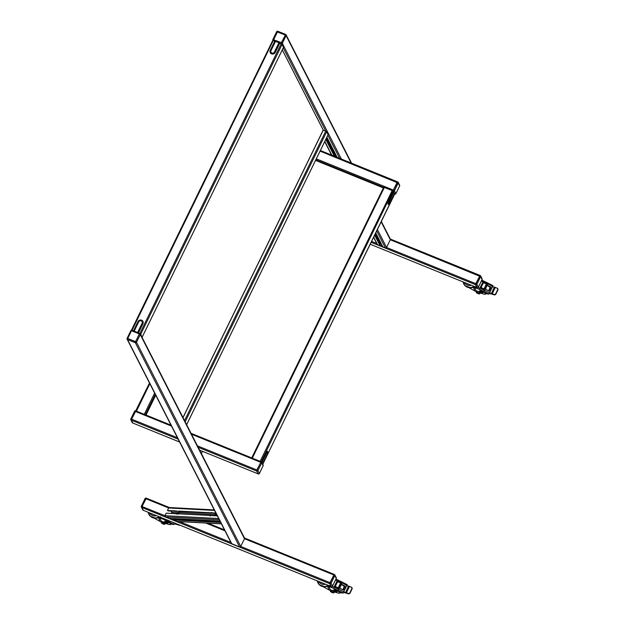 <?xml version="1.0" encoding="UTF-8"?>
<svg xmlns="http://www.w3.org/2000/svg" width="625" height="625" viewBox="0 0 625 625"><rect width="100%" height="100%" fill="white"/><g stroke="black" fill="none" stroke-linecap="round" stroke-linejoin="round"><path stroke-width="0.94" d="M370.109 244.211L477.055 287.594L475.562 284.711L475.797 283.656L480.031 275.422L475.797 283.656L475.562 284.711L477.117 287.594M380 244.141L380.93 243.078M373.516 237.227L377.164 244.367A0.883 0.82 -27 0 0 377.57 244.742L380.062 245.75L380.453 245.031L374.938 234.312M382.852 246.797L385.398 247.914A0.883 0.82 -27 0 0 386.555 247.461L390.312 239.758A0.883 0.82 -27 0 0 390.312 239.039L480.188 275.484L475.953 283.719L476.875 284.32A0.883 0.82 153 0 1 475.719 284.773L477.164 287.609A0.883 0.82 -27 0 0 478.328 287.156L478.266 287.266M326.578 137.812L336.391 157.031M375.383 233.406L380.422 243.273M274.734 41.164L273.344 40.602A0.883 0.82 153 0 1 272.938 40.227A0.883 0.82 -27 0 0 273.344 40.602L272.703 40.5L131.453 330.18M283.5 47.312L282.102 44.375L281.172 43.773A0.883 0.82 -27 0 0 282.336 43.32L286.094 35.617A0.883 0.82 -27 0 0 286.094 34.898A0.883 0.82 153 0 1 286.094 35.617L282.336 43.32A0.883 0.82 153 0 1 281.172 43.773L279.734 43.164A1.758 0.398 -154 0 0 278.914 42.773L275.5 41.383A1.758 0.398 -154 0 0 274.758 41.148L270.234 50.391A2.82 2.625 -27 0 0 270.234 52.695A2.82 2.625 -27 0 0 270.234 52.703A2.82 2.625 -27 0 0 275.25 52.438L279.758 43.18M140.766 334.828L141.258 335.797M140.211 333.758L140.562 334.43M141.461 336.195L141.805 336.867M140.094 333.602L140.797 334.102L141.867 337M127.109 339.172A0.883 0.82 -27 0 0 127.117 339.203L231.344 543.344A0.883 0.82 -27 0 0 231.75 543.711L239.578 546.891A0.883 0.82 -27 0 0 240.734 546.438L244.492 538.727A0.883 0.82 -27 0 0 244.5 538.016L140.273 333.867A0.883 0.82 153 0 1 140.273 334.586L136.516 342.297A0.883 0.82 153 0 1 135.359 342.75L127.531 339.57A0.883 0.82 153 0 1 127.117 339.203A0.883 0.82 -27 0 0 127.531 339.57L135.359 342.75A0.883 0.82 -27 0 0 136.516 342.297L140.273 334.586A0.883 0.82 -27 0 0 140.258 333.844M185.352 422.156L185.844 423.125M186.047 423.523L186.391 424.195M184.805 421.086L185.141 421.758M328.086 134.641L326.688 131.703L323.195 130.078L182.992 417.539L323.195 130.086M184.734 420.961L186.453 424.32M272.922 40.203A0.883 0.82 -27 0 0 272.938 40.227L272.906 40.172A0.883 0.82 -27 0 0 273.32 40.539L274.875 41.172M351.594 163.203L286.094 34.898A0.883 0.82 -27 0 0 286.078 34.867L286.062 34.844A0.883 0.82 -27 0 0 285.656 34.469L281.375 42.664L282.305 43.266L286.062 35.555L285.133 34.961L276.664 31.68L272.961 39.352M133.82 330.977A1.758 0.398 26 0 1 134.188 331.109L137.602 332.5A1.758 0.398 26 0 1 137.992 332.672M323.203 130.008L182.977 417.516M464.766 285.375L475.055 291.094L473.195 287.117M476.477 291.305L474.492 287.414L475.5 286.445M474.492 287.367A1.758 1.625 0.3 0 0 473.141 287.289A7.398 6.891 153 0 1 467.18 287.109M475.055 291.094L476.43 291.406M484.43 288.766A14.086 3.195 -154 0 1 485.078 289.086L489.266 291.086L491.102 287.344L487.031 285.078A14.086 3.195 -154 0 0 486.43 284.781M483.773 289.188L484.375 288.562L483.688 289.164A14.086 3.195 -154 0 0 482.008 288.383L481.695 288.234A1.055 1.031 -152.4 0 1 481.203 286.844L482.852 283.453A1.055 1.031 -152.4 0 1 482.883 283.406M480 293.117A2.82 0.641 -154 0 0 480.953 293.07A2.82 0.641 -154 0 0 480.836 292.719L479.617 291.148A2.109 0.477 -154 0 1 479.531 290.875A2.109 0.477 -154 0 1 481.227 291.188L487.234 293.758A2.109 0.477 -154 0 0 488.922 294.086L483.844 291.43A13.031 2.961 -154 0 0 479.555 289.461L474.492 287.414L473.172 287.406M491.016 287.109L486.914 285.203A13.383 3.039 -154 0 0 486.789 285.141M480.953 293.07L481.25 292.453A2.82 0.641 -154 0 0 481.141 292.102L480.148 290.828M487.937 283.117L493.055 285.688L488.969 294.031M490.906 287.234L489.195 291.133M497.891 289.023A1.406 1.336 161.8 0 1 497.844 290.078L495.891 294.086A1.406 1.336 161.8 0 1 494.023 294.773L489.422 293.414A1.758 0.398 26 0 1 489.336 293.398M490.891 287.664L490.297 287.695M490.539 287.633L490.766 287.164M484.453 288.664L485.797 289.453M485.383 289.18L486.961 285.453L486.328 284.555L486.664 284.188L486.422 284.625M490.562 287.844L486.328 284.555M484.375 288.562L484.859 288.461M478.008 291.336L476.609 291.031L476.133 292.008L479.266 293.281L479.602 293.938L480.078 292.953L479.742 292.297L478.008 291.336L477.531 292.32M477.039 291.125L479.734 292.297L479.266 293.281M476.25 292.438A1.758 0.398 -154 0 0 476.414 292.633A1.758 0.398 -154 0 0 477.289 293.242L477.289 293.242A1.758 0.398 -154 0 0 478.852 293.883A1.758 0.398 26 0 0 479.031 293.914A1.758 0.398 26 0 0 479.383 293.703A1.758 0.398 26 0 0 478.352 292.898A1.758 0.398 26 0 0 476.789 292.266A1.758 0.398 -154 0 0 476.25 292.438L476.133 292.008M478.852 293.883L479.602 293.938L478.852 293.883M169.344 507.547L146.336 498.187L142.109 506.43L141.875 507.484L143.43 510.359M336.211 578.531L336.266 578.43A0.883 0.82 -27 0 0 336.266 577.711L334.82 574.875A0.883 0.883 0 0 0 334.367 574.461L334.414 574.5A0.883 0.82 153 0 1 334.82 575.594L336.266 578.43L332.508 586.133L331.062 583.297A0.883 0.82 153 0 1 329.898 583.75L331.188 586.523L143.32 510.32L331.234 586.57L329.742 583.688L329.977 582.633L334.211 574.391L329.977 582.633L329.742 583.688L331.297 586.562M334.305 574.461L330.133 582.695L331.062 583.297L334.82 575.594L333.891 574.992L244.492 538.727L140.273 334.586L139.312 333.93L139.836 333.445A0.883 0.82 -27 0 1 140.242 333.812A0.883 0.883 0 0 0 139.789 333.398L131.961 330.227L130.844 330.656L127.141 338.32M143.273 510.297L141.719 507.422A0.883 0.82 153 0 1 141.312 507.047L142.758 509.883A0.883 0.82 -27 0 0 143.164 510.25L141.875 507.484L142.109 506.43L146.336 498.187L169.398 507.547M149.867 515.766L160.156 521.484L158.297 517.508M161.578 521.695L159.586 517.797L160.602 516.836M159.586 517.758A1.758 1.625 0.3 0 0 158.234 517.68A7.398 6.891 153 0 1 152.273 517.5M160.156 521.484L161.523 521.797M165.102 523.508A2.82 0.641 -154 0 0 166.055 523.461A2.82 0.641 -154 0 0 165.938 523.109L164.711 521.531A2.109 0.477 -154 0 1 164.625 521.266A2.109 0.477 -154 0 1 166.328 521.578L172.336 524.148A2.109 0.477 -154 0 0 174.023 524.477L168.945 521.82A13.031 2.961 -154 0 0 164.648 519.852L159.586 517.797L158.273 517.797M166.055 523.461L166.352 522.844A2.82 0.641 -154 0 0 166.234 522.492L165.242 521.219M174.773 523.102L174.07 524.422M180.039 525.234A1.406 1.336 161.8 0 1 179.117 525.164L174.523 523.805A1.758 0.398 26 0 1 174.438 523.789M163.109 521.727L161.711 521.422L161.234 522.398L161.883 522.648A1.758 0.398 26 0 1 163.453 523.289L164.695 524.32L165.18 523.344L163.109 521.727L162.633 522.703L163.453 523.289A1.758 0.398 26 0 1 164.484 524.094A1.758 0.398 26 0 1 164.125 524.297A1.758 0.398 26 0 1 163.953 524.266L164.695 524.32L163.953 524.266A1.758 0.398 -154 0 1 162.383 523.633L162.383 523.633A1.758 0.398 -154 0 1 161.508 523.023L161.461 522.977M162.141 521.516L164.836 522.688L164.367 523.672M162.633 522.703L161.883 522.648A1.758 0.398 -154 0 0 161.352 522.828L161.234 522.398M318.953 584.352L329.234 590.07L327.375 586.094M330.656 590.281L328.672 586.383L329.688 585.414M328.672 586.344A1.758 1.625 0.3 0 0 327.32 586.258A7.398 6.891 153 0 1 321.359 586.078M329.234 590.07L330.609 590.383M338.609 587.742A14.086 3.195 -154 0 1 339.258 588.062L343.445 590.062L345.281 586.32L341.211 584.055A14.086 3.195 -154 0 0 340.609 583.758M338.43 588.062L338.555 587.531L337.867 588.141A14.086 3.195 -154 0 0 336.188 587.359L335.883 587.203A1.055 1.031 -152.4 0 1 335.383 585.82L337.039 582.43A1.055 1.031 -152.4 0 1 337.062 582.375M334.18 592.086A2.82 0.641 -154 0 0 335.133 592.047A2.82 0.641 -154 0 0 335.016 591.688L333.797 590.117A2.109 0.477 -154 0 1 333.711 589.852A2.109 0.477 -154 0 1 335.406 590.156L341.414 592.727A2.109 0.477 -154 0 0 343.102 593.062L338.031 590.398A13.031 2.961 -154 0 0 333.734 588.438L328.672 586.383L327.352 586.383M345.203 586.086L341.094 584.18A13.383 3.039 -154 0 0 340.969 584.117M335.133 592.047L335.438 591.43A2.82 0.641 -154 0 0 335.32 591.078L334.328 589.797M342.117 582.094L347.234 584.664L343.148 593.008M345.086 586.203L343.375 590.102M352.07 587.992A1.406 1.336 161.8 0 1 352.023 589.055L350.07 593.055A1.406 1.336 161.8 0 1 348.203 593.75L343.602 592.391A1.758 0.398 26 0 1 343.516 592.367M345.07 586.633L344.477 586.672M344.719 586.602L344.945 586.133M338.633 587.641L339.047 587.43L339.977 588.43M339.562 588.156L341.141 584.43L340.508 583.523L340.844 583.164L340.609 583.594M344.344 586.438L341.406 584.484M340.828 583.133L340.695 584.039L340.508 583.523M338.555 587.531L339.047 587.43M332.195 590.312L330.797 590L330.312 590.984L331.711 591.289L333.781 592.906L334.258 591.93L333.922 591.273L332.195 590.312L331.711 591.289M333.922 591.273L333.445 592.25M330.438 591.406A1.758 0.398 -154 0 0 330.594 591.609A1.758 0.398 -154 0 0 331.469 592.219L331.469 592.219A1.758 0.398 -154 0 0 333.031 592.852A1.758 0.398 26 0 0 333.211 592.883A1.758 0.398 26 0 0 333.562 592.68A1.758 0.398 26 0 0 332.531 591.867A1.758 0.398 26 0 0 330.969 591.234A1.758 0.398 -154 0 0 330.438 591.406L330.312 590.984M333.031 592.852L333.781 592.906L333.031 592.852M331.219 590.094L333.914 591.266M213.875 515.672L215.672 514.086L216.734 514.805L216.508 515.812M215.102 515.25L214.719 515.719M212.32 512.953L211.297 513.219L210.547 512.766L211.867 512.539L213.172 513.312L216.094 513.469L213.258 513.336M211.758 513.164L178.672 511.398M211.109 515.523L217.305 515.852L209.312 515.438L210.375 515.992M209.227 515.43L177.188 513.773L209.312 515.438M211.18 515.539L217.336 515.914M179.445 513.023L178.234 512.484M177.602 512.508L214.773 514.703M179.398 512.812L179.328 513.828M213.023 513.258L211.703 513.188M178.695 511.43L177.086 511.344M171.031 511.086L171.82 512.414L177.109 512.695M170.164 507.656L168.68 507.977L167.461 510.477L168.508 510.938M177.133 511.312L168.305 510.922M210.547 512.766L178.516 511.062L210.547 512.914M177.352 513.734L175.516 513.703M166.258 513.133L175.484 513.633L166.141 513.188L164.922 515.68L165.656 516.898L169.359 518.367M171.82 512.414L171.336 513.406M221.312 523.695L220.445 522M219.773 520.68L218.906 518.984M169.305 518.375L219.555 521.039L169.242 518.359M220.75 522.602L221.211 523.492M219.008 519.188L219.469 520.086M173.492 519.18L220.281 521.672L173.492 519.18L173.047 519.789L177.25 521.516L221.062 523.844M175.023 518.68L174.75 519.242M177.164 513.789L177.82 513.312L178.555 513.789M178.711 513.945L177.328 514.125M191.508 434.219L260.609 462.25L261.086 461.719L256.852 469.953L260.766 462.312L257.008 470.016L257.938 470.617L261.695 462.914L260.766 462.312L261.289 461.828A0.883 0.82 153 0 1 261.695 462.914L263.141 465.75A0.883 0.82 -27 0 0 263.141 465.031L261.695 462.195A0.883 0.883 0 0 0 261.242 461.781L191.039 433.305L261.023 461.719M198.188 447.305L256.617 471.008L256.852 469.953L256.617 471.008L258.227 473.906A0.883 0.82 -27 0 0 259.383 473.453L259.32 473.562M199.656 450.18L258.18 473.891M171.031 425.219L135.844 410.914L131.609 419.156L131.375 420.203L132.93 423.086M394.391 193.5A1.758 0.398 -154 0 0 394.477 193.438A1.758 0.398 -154 0 0 394.453 193.305L393.828 192.062A1.758 0.398 -154 0 0 393.469 191.695L392.195 190.547L383.719 187.266L251.789 457.852M394.516 194.086L394.383 193.625M255.07 459.281L257.758 460.367M252.039 458.047L253.977 458.836M258.859 460.812L260.789 461.602M251.727 457.922L261.133 461.766L397.109 182.383L393.352 190.094L393.562 191.773M135.875 410.93L145.258 414.734M136.188 411.055L138.125 411.844M143.008 413.82L144.938 414.609M139.219 412.289L141.906 413.375M179.633 442.055L132.82 423.039L131.375 420.203L131.609 419.156L149.477 383M397.68 181.922L393.508 190.156L394.438 190.758A0.883 0.82 153 0 1 393.273 191.211L393.508 190.156L316.32 158.844M200.797 452.414L199.773 450.406M201.477 453.461L202.062 452.289L201.391 453.492M477.055 287.594L370.117 244.188M377.336 229.398L386.555 247.461L475.953 283.719L475.719 284.773L371.039 242.313M382.281 245.727L380.336 244.938M376.695 243.461L371.5 241.359M482.031 279.555L478.328 287.156L476.875 284.32L480.633 276.617L482.086 279.453A0.883 0.82 -27 0 0 482.086 278.734L480.641 275.898A0.883 0.883 0 0 0 480.188 275.484L480.227 275.531A0.883 0.82 153 0 1 480.633 276.617L390.312 239.758L381.094 221.695M479.961 275.422L390.328 239.062M326.133 138.719L335.25 156.57M326.125 138.75L335.211 156.555M374.922 234.344L380.453 245.172M325.867 139.273L334.555 156.289M374.672 234.867L380.195 245.695M325.781 139.438L334.344 156.203M374.586 235.031L380.062 245.75M324.82 141.422L331.852 155.188M373.625 237.008L377.57 244.742M285.547 34.43L277.781 31.25L285.609 34.422A0.883 0.883 0 0 1 286.062 34.844A0.883 0.82 -27 0 1 286.062 35.555L351.133 163.016M279.586 43.086L281.148 43.719A0.883 0.82 -27 0 0 282.305 43.266L341.43 159.078M283.266 47.875L325.758 131.102L184.555 420.609M327.852 135.203L339.68 158.367M376.656 230.789L385.398 247.914M282.305 49.852L323.273 130.094L183.031 417.617M337.156 157.344L326.875 137.203L337.188 157.359M375.688 232.766L382.906 246.906M283.547 47.211L142.242 336.938M282.102 44.375L140.797 334.102M132.07 330.266L277.781 31.25A0.883 0.883 0 0 0 276.664 31.68L272.906 39.383A0.883 0.883 0 0 0 272.906 40.172A0.883 0.82 -27 0 1 272.914 39.453L281.375 42.664L281.172 43.773L139.891 333.445M139.727 333.398L131.961 330.227A0.883 0.883 0 0 0 130.844 330.656L127.086 338.359A0.883 0.883 0 0 0 127.094 339.148A0.883 0.82 -27 0 1 127.094 338.43L127.727 338.461L131.492 330.758L139.312 333.93L135.555 341.633L136.484 342.234L240.734 546.438L330.133 582.695L329.898 583.75L141.719 507.422L145.711 498.656L145.062 498.555L141.359 506.227M140.273 333.867L140.242 333.812A0.883 0.82 -27 0 1 140.242 334.531L136.484 342.234A0.883 0.82 -27 0 1 135.328 342.688L135.555 341.633L127.727 338.461L127.5 339.516L135.328 342.688L239.578 546.891M127.117 339.203L127.094 339.148A0.883 0.82 -27 0 0 127.5 339.516L231.75 543.711M185.375 421.43L326.688 131.703M186.828 424.266L328.133 134.539M482.086 278.734A0.883 0.883 0 0 1 482.094 279.523L478.336 287.227A0.883 0.883 0 0 1 477.211 287.656L477.289 287.648M131.891 330.227A0.883 0.82 -27 0 0 130.914 330.617M277.703 31.258A0.883 0.82 -27 0 0 276.727 31.641M138.445 332.852L142.938 323.641A1.758 0.398 -154 0 0 142.109 323.25A1.922 1.789 -27 0 0 141.227 320.883A1.922 1.789 -27 0 0 138.703 321.867A1.758 0.398 -154 0 0 137.953 321.625A2.797 2.609 -27 0 1 141.641 320.188A2.797 2.609 -27 0 1 142.938 323.641L142.953 323.664A2.82 2.625 -27 0 0 142.969 321.375A2.82 2.625 -27 0 0 142.961 321.367A2.82 2.625 -27 0 0 137.945 321.625L133.461 330.828L137.945 321.625C139.617 319.547 141.289 319.461 142.961 321.367L142.961 323.672A2.82 2.625 -27 0 0 142.961 321.367L142.961 321.367M138.703 321.867L134.188 331.109M142.109 323.25L137.602 332.5M142.953 323.664L138.477 332.867M275.227 52.414A1.758 0.398 26 0 0 274.398 52.016A1.922 1.789 -27 0 1 271.875 53.008A1.922 1.789 -27 0 1 270.992 50.633A1.758 0.398 26 0 0 270.242 50.391L270.234 50.391A2.797 2.609 -27 0 0 271.539 53.852A2.797 2.609 -27 0 0 275.227 52.414C273.578 54.516 271.906 54.602 270.234 52.703A2.82 2.625 -27 0 0 275.242 52.43L279.734 43.164M274.398 52.016L278.914 42.773M270.992 50.633L275.5 41.383M270.234 52.703L270.234 50.391L274.758 41.148M467.023 283.523A5.172 4.82 -27 0 0 468.672 284.195M464.57 282.531A6.281 5.852 -27 0 0 471.391 285.297M463.172 282.055A7.609 7.094 153 0 0 463.18 282.125L465.164 285.789L470.477 287.711L474.391 286.508A7.609 7.094 153 0 1 463.18 282.125L463.148 281.953A7.562 7.055 -27 0 0 463.156 281.977A7.562 7.055 -27 0 0 474.148 286.414M478.117 287.508L479.828 288.203L479.555 289.461M481.344 281.062L482.984 281.727L479.828 288.203A14.086 3.195 -154 0 1 484.477 290.32L483.844 291.43M492.734 286.445L487.633 283.852L487.906 283.102A13.031 2.961 26 0 0 483.609 281.141L482.984 281.727A14.086 3.195 26 0 1 487.633 283.852L487.031 285.078M493.055 285.688L483.484 281.086M485.078 289.086L484.477 290.32L489.578 292.914M480.375 291.125A2.586 0.586 26 0 1 481.18 292.07A2.586 0.586 26 0 1 481.148 292.109L480.836 292.719M495.359 287.391L494.445 287.109M497.844 290.078L497.797 289.922A1.406 1.336 161.8 0 0 497.125 288.148L494.352 287.195A1.758 0.398 26 0 1 495.289 287.5L492.281 293.672L494.031 294.414A1.234 1.172 -18.2 0 0 495.664 293.812L495.891 294.086M497.039 288.25A1.234 1.172 -18.2 0 1 497.617 289.805L495.836 293.93A1.406 1.336 161.8 0 1 493.969 294.625L494.023 294.773M489.422 293.227L494.031 294.414M492.531 286.852L494.352 287.195L491.375 293.602M497.617 289.805L495.664 293.812M489.531 293.016L491.344 293.359A1.758 0.398 26 0 1 492.281 293.672L492.219 293.875M484.562 288.586L485.094 288.961M488.555 290.859L490.148 287.453L486.734 285.102M486.969 285.32L485.555 289.039L487.422 290.281M484.859 288.734L486.516 285.07M486.383 284.008L484.273 282.969A0.883 0.859 27.6 0 0 483.102 283.352L481.453 286.742A0.883 0.859 27.6 0 0 481.867 287.898L483.977 288.938L486.383 284.008M484.273 282.969L486.594 283.953L486.516 284.906M483.883 289.125L481.867 287.898M481.695 288.234L481.773 288.094A1.055 1.031 27.6 0 1 481.273 286.703L483.102 283.352M484.328 282.844L484.328 282.852A1.055 1.031 27.6 0 0 482.93 283.312L484.328 282.844L486.445 283.883M480.891 293.141A7.711 1.75 -154 0 0 483.5 293.969A7.711 1.75 -154 0 0 485.938 293.203M480.867 293.156L483.641 294.031L486.758 293.812A8.383 1.906 -154 0 0 486.875 293.602M481.266 292.422A4.57 1.039 -154 0 0 483.094 291.984M481.195 292.188A4.398 1 -154 0 0 483.125 292.219A4.398 1 -154 0 0 483.133 292.039M482.547 280.492L484.82 281.602M482.336 280.594L484.844 281.625M230.883 542.438L179.602 521.641M173.547 519.18L171.891 518.508M218.68 518.547L164.922 515.68L141.305 506.266A0.883 0.883 0 0 0 141.312 507.047A0.883 0.82 153 0 1 141.312 506.328L145.062 498.555A0.883 0.883 0 0 1 146.18 498.125L146.273 498.187M224.938 530.797L205.797 523.031M214.531 510.422L168.68 507.977L145.711 498.656L146.336 498.187M334.148 574.398L244.508 538.039M224.484 529.914L207.781 523.141M331.234 586.57L331.352 586.586A0.883 0.82 -27 0 0 332.508 586.133L332.445 586.234M336.266 577.711A0.883 0.883 0 0 1 336.273 578.492L332.516 586.203A0.883 0.883 0 0 1 331.391 586.633L331.469 586.625M145.133 498.516A0.883 0.82 153 0 1 146.109 498.133M152.117 513.914A5.172 4.82 -27 0 0 153.773 514.578M149.664 512.914A6.281 5.852 -27 0 0 156.484 515.688M148.266 512.438A7.609 7.094 153 0 0 148.281 512.516L150.266 516.172L155.578 518.102L159.484 516.898A7.609 7.094 153 0 1 148.281 512.516L148.25 512.344A7.562 7.055 -27 0 0 148.258 512.367A7.562 7.055 -27 0 0 159.25 516.805M164.75 519.031L164.648 519.852M169.453 520.945L168.945 521.82M174.68 523.305L172.297 522.094M165.477 521.516A2.586 0.586 26 0 1 166.281 522.461A2.586 0.586 26 0 1 166.242 522.5L165.938 523.109M179.75 525.117A1.406 1.336 161.8 0 1 179.07 525.008L179.117 525.164M174.523 523.617L179.102 524.859M174.625 523.406L176.32 523.727M165.984 523.531A7.711 1.75 -154 0 0 168.602 524.352A7.711 1.75 -154 0 0 171.039 523.594M165.961 523.547L168.742 524.422L171.859 524.203A8.383 1.906 -154 0 0 171.977 523.992M166.367 522.812A4.57 1.039 -154 0 0 168.195 522.375M166.297 522.578A4.398 1 -154 0 0 168.227 522.609A4.398 1 -154 0 0 168.227 522.43M321.203 582.5A5.172 4.82 -27 0 0 322.852 583.164M318.75 581.5A6.281 5.852 -27 0 0 325.57 584.266M317.352 581.023A7.609 7.094 153 0 0 317.367 581.102L319.344 584.758L324.656 586.688L328.57 585.484A7.609 7.094 153 0 1 317.367 581.102L317.336 580.93A7.562 7.055 -27 0 0 317.336 580.953A7.562 7.055 -27 0 0 328.328 585.391M332.305 586.477L334.016 587.172L333.734 588.438M335.523 580.031L337.172 580.703L334.016 587.172A14.086 3.195 -154 0 1 338.656 589.297L338.031 590.398M346.914 585.422L341.812 582.82L342.086 582.078A13.031 2.961 26 0 0 337.797 580.117L337.172 580.703A14.086 3.195 26 0 1 341.812 582.82L341.211 584.055M335.867 579.336L337.664 580.062M339.258 588.062L338.656 589.297L343.758 591.891M334.562 590.094A2.586 0.586 26 0 1 335.359 591.047A2.586 0.586 26 0 1 335.328 591.086L335.016 591.688M346.766 585.734L348.625 586.078M346.766 585.719L349.547 586.367M352.023 589.055L351.977 588.898A1.406 1.336 161.8 0 0 351.312 587.125L348.531 586.172A1.758 0.398 26 0 1 349.469 586.477L346.461 592.641L348.211 593.391A1.234 1.172 -18.2 0 0 349.844 592.781L350.07 593.055M351.219 587.227A1.234 1.172 -18.2 0 1 351.797 588.773L350.023 592.906A1.406 1.336 161.8 0 1 348.156 593.594L348.203 593.75M343.602 592.203L348.211 593.391M346.719 585.828L348.531 586.172L345.562 592.57M351.797 588.773L349.844 592.781M343.711 591.992L345.523 592.336A1.758 0.398 26 0 1 346.461 592.641L346.406 592.844M338.742 587.562L339.273 587.93M344.742 586.82L340.711 583.906M341.602 589.258L339.734 588.008L341.391 584.617L340.914 584.078M341.148 584.297L344.328 586.422L342.734 589.836M339.039 587.711L340.695 584.039M340.562 582.977L338.453 581.945A0.883 0.859 27.6 0 0 337.289 582.328L335.633 585.719A0.883 0.859 27.6 0 0 336.047 586.875L338.164 587.906L340.562 582.977M338.07 588.102L336.047 586.875M335.883 587.203L335.953 587.062A1.055 1.031 27.6 0 1 335.453 585.672L337.109 582.281A1.055 1.031 27.6 0 0 337.109 582.281L337.289 582.328M340.773 582.93L338.508 581.828A1.055 1.031 27.6 0 0 337.125 582.258L337.039 582.43M338.453 581.945L337.047 582.398M335.07 592.117A7.711 1.75 -154 0 0 337.68 592.938A7.711 1.75 -154 0 0 340.125 592.172M335.047 592.125L337.82 593.008L340.938 592.789A8.383 1.906 -154 0 0 341.055 592.578M335.445 591.391A4.57 1.039 -154 0 0 337.273 590.961M335.383 591.164A4.398 1 -154 0 0 337.305 591.195A4.398 1 -154 0 0 337.312 591.016M336.727 579.469L339 580.578M336.516 579.57L339.023 580.602M214.086 515.367L214.938 515.414M215.875 513.055L212.234 512.859M176.828 510.977L167.461 510.477M215.953 513.195L212.414 513.008M175.508 513.688L166.141 513.188M218.891 519.734L165.656 516.898M176.711 511.109L167.547 510.617M220.938 523.75L176.727 521.391M220.273 522.445L173.133 519.938M220.297 522.305L173.047 519.789M220.328 521.773L173.305 519.266M215.25 515.742A1.758 0.492 -67.9 0 1 215.328 515.586A1.758 0.492 -67.9 0 1 216.281 514.523L215.086 515.734M215.977 514.633A1.547 0.438 112.1 0 0 215.172 515.578A1.547 0.438 112.1 0 0 215.102 515.734M179.453 513.289A1.758 1.641 -27 0 0 176.188 514.07L176.586 513.117L177.906 512.469L179.453 513.289M176.352 514.062A1.547 1.445 153 0 1 179.375 513.695M171.016 425.188L135.68 410.852L134.562 411.281L130.805 418.984A0.883 0.883 0 0 0 130.812 419.773L132.258 422.609A0.883 0.82 -27 0 0 132.664 422.977L131.219 420.141A0.883 0.82 153 0 1 130.812 419.055L131.453 419.086L135.211 411.383L171.484 426.102M178.164 439.188L131.219 420.141L131.453 419.086L177.43 437.742M197.453 445.859L257.008 470.016L256.781 471.07A0.883 0.82 153 0 0 257.938 470.617L259.383 473.453L263.141 465.75L259.391 473.523A0.883 0.883 0 0 1 258.273 473.953L258.344 473.945M132.773 423.023L179.617 442.023M199.633 450.141L258.117 473.891M252.375 457.984L384.367 187.367M260.203 461.164L392.195 190.547M262.75 464.258L394.727 194.047A0.883 0.82 -27 0 0 395.883 193.594L395.82 193.695M267.172 451.375A2.781 0.781 112.1 0 0 265.906 453.031L261.547 461.984L265.906 453.039L267.453 451.336A2.82 0.789 112.1 0 0 267.453 451.336A2.82 0.789 112.1 0 0 265.93 453.039L261.586 462.031M267.602 451.453A2.82 0.789 112.1 0 0 267.484 451.352A2.82 0.789 112.1 0 0 265.961 453.055L261.609 462.055M266.914 454.867A1.758 0.398 -154 0 0 266.992 454.812L267.727 451.883A2.797 0.789 112.1 0 0 265.992 453.07A1.758 0.398 -154 0 1 266.344 453.438L261.891 462.578M262.562 463.898L266.992 454.812A1.758 0.398 -154 0 0 266.977 454.672A1.922 0.539 112.1 0 0 267.484 452.375A1.922 0.539 112.1 0 0 266.344 453.438M266.977 454.672L262.523 463.812M389.883 202.75A1.758 0.398 26 0 0 389.961 202.688A1.758 0.398 26 0 0 389.945 202.547A1.922 0.539 112.1 0 1 388.812 203.609A1.922 0.539 112.1 0 1 389.312 201.312A1.758 0.398 26 0 0 388.961 200.945A2.797 0.789 112.1 0 0 388.141 203.75A2.797 0.789 112.1 0 0 388.883 204.234L388.305 204.43A2.82 0.789 112.1 0 0 388.32 204.438A2.82 0.789 112.1 0 1 388.93 200.93L393.414 191.672L388.898 200.914A2.82 0.789 112.1 0 0 388.305 204.43L388.875 200.914A2.781 0.781 112.1 0 0 388.133 204.211M389.945 202.547L394.453 193.305M389.312 201.312L393.828 192.062M393.438 191.68L388.93 200.93L393.469 191.695M155.719 395.211L146.039 415.055L155.719 395.219M155.258 394.312L145.289 414.75M154.633 393.086L144.352 414.172M149.836 383.695L136.523 410.992M149.5 383.039L135.938 410.859M383.398 187.922L315.562 160.398L383.398 187.922M383.688 187.32L315.852 159.805M399.594 185.992L395.883 193.594L394.438 190.758L398.195 183.047L399.641 185.883A0.883 0.82 -27 0 0 399.641 185.172L398.195 182.336A0.883 0.883 0 0 0 397.742 181.914L397.789 181.961A0.883 0.82 153 0 1 398.195 183.047L320.078 151.141M397.523 181.852L320.359 150.555M263.094 465.852L263.148 465.82A0.883 0.883 0 0 0 263.141 465.031M134.633 411.242A0.883 0.82 153 0 1 135.609 410.859M135.773 410.914L135.68 410.852A0.883 0.883 0 0 0 134.562 411.281L130.859 418.953M394.445 193.5L394.844 194.086M202.289 451.25L202.055 452.312L202.297 451.25M380.453 245.031L374.961 234.266M335.305 156.594L326.156 138.68M331.578 155.078L324.711 141.641M390.312 239.039L381.273 221.328M382.859 246.859L375.68 232.797M323.234 130.078L282.289 49.875M142.25 337.008L283.555 47.281M131.406 330.188L272.703 40.5M328.141 134.602L186.836 424.336M137.945 321.625L133.453 330.828M270.234 50.391L274.742 41.148M497.125 288.141L497.914 289.102M490.148 287.453L487.211 285.492M484.258 289.117L484.625 288.578M481.148 292.117L481.617 291.352M482.359 280.555L484.891 281.789M207.852 523.141L224.469 529.883M244.492 538L334.211 574.391M142.758 509.883A0.883 0.883 0 0 0 143.211 510.297L143.367 510.359M166.25 522.508L166.719 521.742M335.875 579.305L347.234 584.664M351.305 587.117L352.094 588.07M337.953 588.164L338.805 587.547M340.625 582.852L338.508 581.82M335.328 591.086L335.797 590.328M336.539 579.531L339.07 580.766M178.734 511.5L211.422 513.242M177.328 513.727L209.258 515.422M168.406 510.953L176.898 511.398M169.633 507.539L214.273 509.914M383.719 187.266L251.727 457.883M394.578 194.047L262.766 464.297M267.453 451.336L267.727 451.883M265.906 453.039L261.539 461.984M394.477 193.438L388.883 204.234M388.875 200.914L393.383 191.664M320.375 150.531L397.586 181.852M132.258 422.609A0.883 0.883 0 0 0 132.711 423.023L132.867 423.086M399.641 185.172A0.883 0.883 0 0 1 399.648 185.953L395.891 193.656A0.883 0.883 0 0 1 394.766 194.086L394.609 194.023"/></g></svg>
